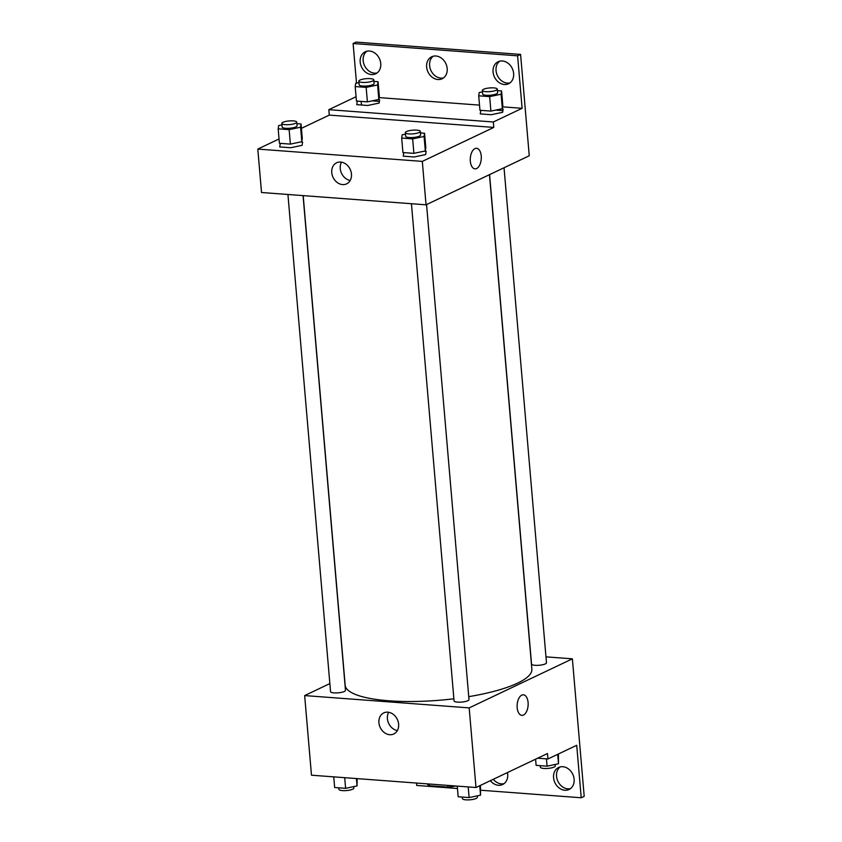 <?xml version="1.0" encoding="UTF-8"?>
<svg xmlns="http://www.w3.org/2000/svg" width="842" height="842" viewBox="0 0 842 842"><rect width="100%" height="100%" fill="white"/><g stroke="black" fill="none" stroke-linecap="round" stroke-linejoin="round"><path stroke-width="1.26" d="M447.712 785.386L447.86 787.102L429.304 785.712A20.134 4.947 -4.9 0 1 427.452 783.881A20.134 4.947 -4.9 0 1 427.452 783.87L427.452 783.881M447.86 787.102A20.134 4.947 -4.9 0 0 455.88 786.007M429.157 783.997L429.304 785.712M545.974 656.855L572.371 658.833L584.201 796.353L581.222 797.763L576.717 745.286L547.942 758.968L547.479 753.537L475.993 787.512L311.477 775.198L304.657 695.576L329.864 683.588M521.861 715.353A10.304 5.484 94.3 0 0 528.092 702.481A10.304 5.484 -85.7 0 1 521.861 715.353A10.304 5.484 -85.7 0 1 517.167 704.67A10.304 5.484 -85.7 0 1 523.398 694.797A10.304 5.484 -85.7 0 1 528.092 702.481A10.304 5.484 94.3 0 0 523.398 694.797M572.371 658.833L469.173 707.89L475.993 787.512M411.443 203.722L454.059 700.881A7.494 1.842 -4.9 0 0 459.543 702.186A7.494 1.842 -4.9 0 0 467.857 700.712A7.494 1.842 -4.9 0 0 468.994 699.597L426.557 204.574M489.581 174.62L531.544 664.054A7.494 1.842 -4.9 0 0 537.028 665.359A7.494 1.842 -4.9 0 0 545.342 663.885A7.494 1.842 -4.9 0 0 546.479 662.77L504.042 167.747M469.173 707.89L304.657 695.576M287.932 194.481L330.548 691.629A7.494 1.842 -4.9 0 0 336.032 692.934A7.494 1.842 -4.9 0 0 344.346 691.471A7.494 1.842 -4.9 0 0 345.483 690.356L303.067 195.618M303.194 195.618L345.167 685.209A93.694 23.039 -4.9 0 0 453.88 698.776M468.741 696.65A93.694 23.039 -4.9 0 0 517.609 683.125A93.694 23.039 -4.9 0 0 531.86 669.201L489.465 174.673M378.921 722.71A11.672 9.451 64.6 0 1 383.763 712.9A11.672 9.451 64.6 0 1 397.308 719.384A11.672 9.451 64.6 0 1 393.782 733.982A11.672 9.451 64.6 0 1 378.921 722.71M416.506 783.049L416.706 785.449L457.459 788.501M388.667 712.279A11.672 9.451 -115.4 0 0 387.404 718.679A11.672 9.451 -115.4 0 0 397.361 730.572M547.942 758.968L537.67 758.189M581.222 797.763L480.887 790.249M570.497 788.617A12.177 9.862 64.6 0 1 556.541 776.303A12.177 9.862 64.6 0 1 560.183 766.936M504.053 783.649A12.177 9.862 64.6 0 1 493.317 779.271M553.562 777.713A12.177 9.862 64.6 0 1 558.625 767.483A12.177 9.862 64.6 0 1 572.76 774.251A12.177 9.862 64.6 0 1 569.076 789.48A12.177 9.862 64.6 0 1 553.562 777.713M507.442 772.567A12.177 9.862 64.6 0 1 502.642 784.512A12.177 9.862 64.6 0 1 490.349 780.692M301.425 128.342L329.285 115.101L493.801 127.416L493.338 121.985L522.114 108.313L517.609 55.825L520.588 54.414L529.25 155.77L426.041 204.816L261.525 192.502L257.799 149.076L279.049 138.972M361.123 101.387L361.439 105.008M372.153 100.861L379.384 101.398M495.664 110.102L502.895 110.639L495.717 110.091M475.014 168.853A10.304 5.484 94.3 0 0 481.235 155.98A10.304 5.484 -85.7 0 1 475.014 168.853A10.304 5.484 -85.7 0 1 470.31 158.17A10.304 5.484 -85.7 0 1 476.551 148.297A10.304 5.484 -85.7 0 1 481.235 155.98A10.304 5.484 94.3 0 0 476.551 148.297M493.801 127.416L422.316 161.39L426.041 204.816M281.323 143.435L280.207 143.677L279.733 146.918L290.69 147.739L302.12 145.319L302.604 142.077L300.699 141.93M404.834 152.686L403.718 152.918L403.244 156.159L414.201 156.98L425.631 154.56L426.115 151.318L424.21 151.181M422.316 161.39L257.799 149.076M331.759 172.589A11.672 9.451 64.6 0 1 336.6 162.79A11.672 9.451 64.6 0 1 350.146 169.274A11.672 9.451 64.6 0 1 346.62 183.861A11.672 9.451 64.6 0 1 331.759 172.589M329.285 115.101L328.822 109.671L356.071 96.725M356.503 83.147L353.103 43.51L356.082 42.1L520.588 54.414M341.505 162.169A11.672 9.451 -115.4 0 0 340.242 168.558A11.672 9.451 -115.4 0 0 350.198 180.462M353.103 43.51L517.609 55.825M443.555 77.906A12.177 9.862 64.6 0 1 429.599 65.581A12.177 9.862 64.6 0 1 433.241 56.214M377.111 72.938A12.177 9.862 64.6 0 1 364.533 65.613A12.177 9.862 64.6 0 1 366.807 51.246M509.989 82.884A12.177 9.862 64.6 0 1 497.412 75.559A12.177 9.862 64.6 0 1 499.674 61.192M372.206 100.84L379.395 101.377M328.822 109.671L493.338 121.985M481.856 110.428L480.74 110.67L480.266 113.902L491.223 114.722L502.653 112.302L503.127 109.071L501.222 108.923M358.345 101.187L357.229 101.419L356.755 104.661L367.712 105.482L379.142 103.061L379.616 99.819L377.711 99.682M379.1 97.598L479.508 105.124M502.611 106.85L522.114 108.313M426.631 67.002A12.177 9.862 64.6 0 1 431.683 56.772A12.177 9.862 64.6 0 1 445.818 63.529A12.177 9.862 64.6 0 1 442.134 78.769A12.177 9.862 64.6 0 1 426.631 67.002M380.752 63.56A12.177 9.862 64.6 0 1 375.7 73.791A12.177 9.862 64.6 0 1 361.555 67.034A12.177 9.862 64.6 0 1 365.239 51.794A12.177 9.862 64.6 0 1 380.752 63.56M513.631 73.507A12.177 9.862 64.6 0 1 508.579 83.737A12.177 9.862 64.6 0 1 494.433 76.98A12.177 9.862 64.6 0 1 498.117 61.74A12.177 9.862 64.6 0 1 513.631 73.507M420.411 132.91L424.557 133.225L424.084 136.467L412.654 138.888L401.687 138.067L402.171 134.825L405.476 134.12M405.349 132.668L405.655 136.288A7.494 1.842 -4.9 0 0 411.138 137.583A7.494 1.842 -4.9 0 0 419.453 136.12A7.494 1.842 -4.9 0 0 420.59 135.004L420.284 131.384A7.494 1.842 -4.9 0 0 412.654 130.184A7.494 1.842 -4.9 0 0 405.349 132.668A7.494 1.842 -4.9 0 0 410.822 133.973A7.494 1.842 -4.9 0 0 419.148 132.499A7.494 1.842 -4.9 0 0 420.284 131.384M424.557 133.225L425.799 147.697L425.326 150.939L413.896 153.36L402.929 152.539L401.687 138.067M424.084 136.467L425.326 150.939M412.654 138.888L413.896 153.36M296.9 123.669L301.047 123.984L300.573 127.216L289.143 129.636L278.176 128.815L278.66 125.574L281.965 124.879M281.838 123.416L282.144 127.037A7.494 1.842 -4.9 0 0 287.627 128.342A7.494 1.842 -4.9 0 0 295.942 126.868A7.494 1.842 -4.9 0 0 297.079 125.763L296.773 122.143A7.494 1.842 -4.9 0 0 289.143 120.943A7.494 1.842 -4.9 0 0 281.838 123.416A7.494 1.842 -4.9 0 0 287.311 124.721A7.494 1.842 -4.9 0 0 295.637 123.258A7.494 1.842 -4.9 0 0 296.773 122.143M301.047 123.984L302.289 138.456L301.815 141.698L290.385 144.119L279.418 143.298L278.176 128.815M300.573 127.216L301.815 141.698M289.143 129.636L290.385 144.119M497.433 90.662L501.579 90.968L501.106 94.209L489.665 96.63L478.709 95.809L479.182 92.567L482.487 91.873M482.361 90.41L482.677 94.03A7.494 1.842 -4.9 0 0 488.149 95.335A7.494 1.842 -4.9 0 0 496.475 93.862A7.494 1.842 -4.9 0 0 497.611 92.746L497.306 89.126A7.494 1.842 -4.9 0 0 489.676 87.936A7.494 1.842 -4.9 0 0 482.361 90.41A7.494 1.842 -4.9 0 0 487.844 91.715A7.494 1.842 -4.9 0 0 496.159 90.241A7.494 1.842 -4.9 0 0 497.306 89.126M501.579 90.968L502.821 105.45L502.348 108.692L490.907 111.102L479.951 110.291L478.709 95.809M501.106 94.209L502.348 108.692M489.665 96.63L490.907 111.102M373.922 81.411L378.069 81.727L377.595 84.968L366.154 87.389L355.198 86.568L355.671 83.326L358.976 82.621M358.85 81.169L359.166 84.789A7.494 1.842 -4.9 0 0 364.639 86.084A7.494 1.842 -4.9 0 0 372.964 84.621A7.494 1.842 -4.9 0 0 374.101 83.505L373.795 79.885A7.494 1.842 -4.9 0 0 366.165 78.685A7.494 1.842 -4.9 0 0 358.85 81.169A7.494 1.842 -4.9 0 0 364.333 82.463A7.494 1.842 -4.9 0 0 372.648 81A7.494 1.842 -4.9 0 0 373.795 79.885M378.069 81.727L379.31 96.199L378.837 99.44L367.396 101.861L356.44 101.04L355.198 86.568M377.595 84.968L378.837 99.44M366.154 87.389L367.396 101.861M480.466 785.386L480.55 795.153L469.12 797.574L458.164 796.753L457.248 786.102M479.751 785.723L480.55 795.153M468.205 786.923L469.12 797.574M462.311 797.069L462.437 798.595A7.494 1.842 -4.9 0 0 467.92 799.9A7.494 1.842 -4.9 0 0 476.235 798.427A7.494 1.842 -4.9 0 0 477.372 797.321L477.246 795.858M357.166 778.618L357.04 785.912L345.609 788.333L334.653 787.512L333.737 776.861M356.408 778.555L357.04 785.912M344.694 777.682L345.609 788.333M338.8 787.817L338.926 789.354A7.494 1.842 -4.9 0 0 344.41 790.659A7.494 1.842 -4.9 0 0 352.724 789.186A7.494 1.842 -4.9 0 0 353.861 788.07L353.735 786.617M558.414 753.979L558.509 763.757L547.068 766.178L536.112 765.357L535.586 759.189M557.699 754.327L558.509 763.757M546.437 758.852L547.068 766.178M540.259 765.673L540.385 767.199A7.494 1.842 -4.9 0 0 545.869 768.504A7.494 1.842 -4.9 0 0 554.183 767.03A7.494 1.842 -4.9 0 0 555.32 765.915L555.194 764.462"/></g></svg>
